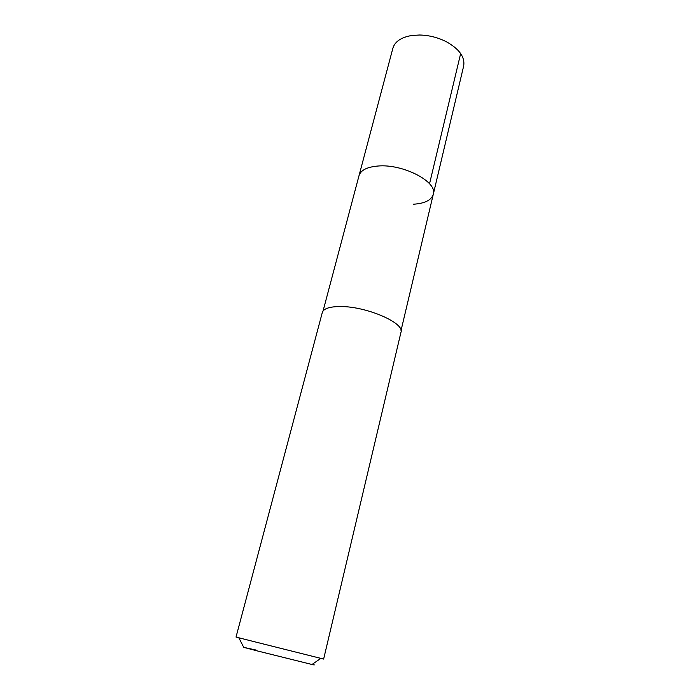 <?xml version="1.0" encoding="UTF-8"?>
<svg xmlns="http://www.w3.org/2000/svg" width="700" height="700" viewBox="0 0 700 700"><rect width="100%" height="100%" fill="white"/><g stroke="black" fill="none" stroke-linecap="round" stroke-linejoin="round"><path stroke-width="1.05" d="M401.021 330.584L463.662 65.993C465.124 57.146 459.366 49.07 446.408 41.755C437.964 37.476 429.004 35.227 419.536 35.009L411.609 35.516C401.135 37.354 394.896 41.589 392.884 48.212L359.012 175.674C360.719 170.24 366.949 167.037 377.703 166.049C402.841 163.572 437.885 181.877 433.274 194.329C431.366 200.244 424.664 203.543 413.175 204.234M433.274 194.329C437.885 181.877 402.841 163.572 377.703 166.049C366.949 167.037 360.719 170.24 359.012 175.674L323.059 311.001M400.969 332.281C404.915 323.146 367.01 306.512 340.996 306.547C329.875 306.504 323.645 308.499 322.306 312.515L236.023 637.07L253.934 641.611L323.636 659.076L400.969 332.281M256.174 650.081L243.723 647.351L256.322 650.668L311.99 664.492C315.192 665.219 315.28 665.157 312.244 664.317M460.661 53.541L429.537 183.768M311.99 664.492L320.801 658.385M243.723 647.351L238.849 637.805"/></g></svg>
